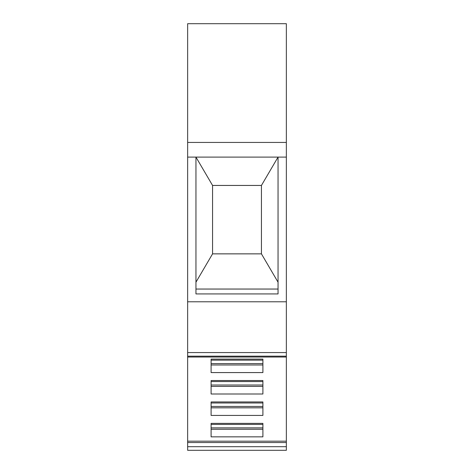 <?xml version="1.0" encoding="UTF-8"?>
<svg xmlns="http://www.w3.org/2000/svg" width="474" height="474" viewBox="0 0 474 474"><rect width="100%" height="100%" fill="white"/><g stroke="black" fill="none" stroke-linecap="round" stroke-linejoin="round"><path stroke-width="0.71" d="M187.645 446.698L187.645 450.3L286.355 450.3L286.355 446.698L187.645 446.698L187.645 357.029L286.355 357.029L286.355 441.17L187.645 441.17M286.355 441.17L286.355 446.698M286.355 356.17L286.355 301.784L187.645 301.784L187.645 356.17L286.355 356.17L286.355 357.029M286.355 301.784L286.355 157.101L187.645 157.101L187.645 23.7L286.355 23.7L286.355 157.101M187.645 301.784L187.645 157.101M187.645 356.17L187.645 357.029M195.952 157.101L195.952 293.927L278.048 293.927L278.048 157.101L261.435 185.447L212.565 185.447L195.952 157.101M212.565 185.447L212.565 253.857L195.952 282.202M212.565 253.857L261.435 253.857L278.048 282.202M261.435 253.857L261.435 185.447M187.645 352.567L286.355 352.567M262.898 423.377L211.102 423.377L211.102 436.85L262.898 436.85L262.898 423.377L262.898 424.414L211.102 424.414L211.102 423.377M262.898 401.952L211.102 401.952L211.102 415.425L262.898 415.425L262.898 401.952L262.898 402.989L211.102 402.989L211.102 401.952M262.898 380.533L211.102 380.533L211.102 394.001L262.898 394.001L262.898 380.533L262.898 381.564L211.102 381.564L211.102 380.533M262.898 359.108L211.102 359.108L211.102 372.582L262.898 372.582L262.898 359.108L262.898 360.145L211.102 360.145L211.102 359.108M262.898 429.248L211.102 429.248M262.898 427.868L211.102 427.868M262.898 406.443L211.102 406.443M262.898 407.824L211.102 407.824M262.898 385.018L211.102 385.018M262.898 386.405L211.102 386.405M262.898 363.599L211.102 363.599M262.898 364.98L211.102 364.98M286.355 142.443L187.645 142.443M278.048 289.045L195.952 289.045M286.355 442.55L187.645 442.55"/></g></svg>
